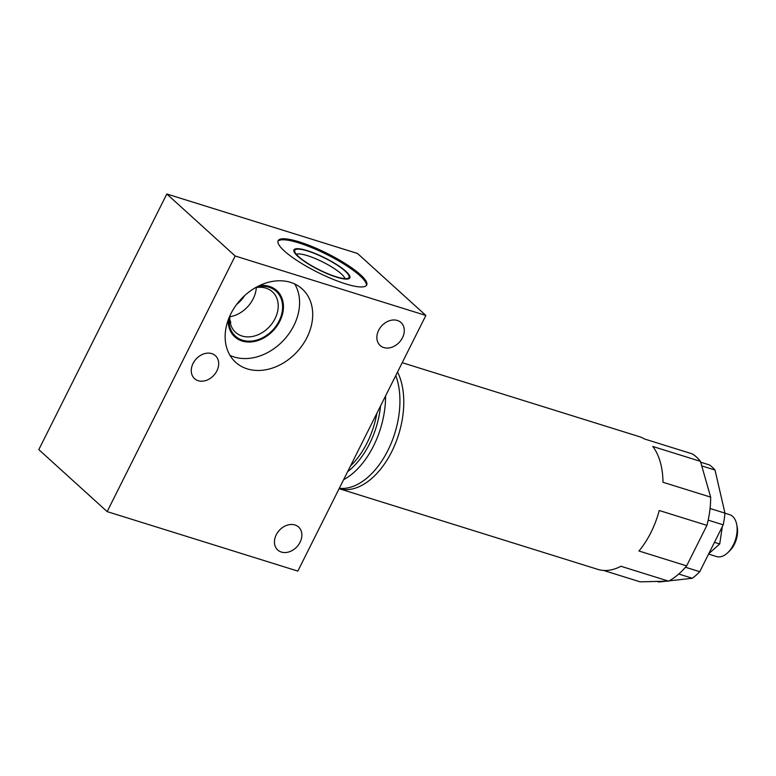 <?xml version="1.0" encoding="UTF-8"?>
<svg xmlns="http://www.w3.org/2000/svg" width="776" height="776" viewBox="0 0 776 776"><rect width="100%" height="100%" fill="white"/><g stroke="black" fill="none" stroke-linecap="round" stroke-linejoin="round"><path stroke-width="1.16" d="M402.21 362.693L639.182 436.607A69.53 41.264 107.3 0 1 644.526 438.993L692.202 453.863A69.53 41.264 107.3 0 1 696.567 457.113A69.53 41.264 107.3 0 1 700.447 461.342L710.651 497.135A69.53 41.264 107.3 0 1 706.917 525.371L686.634 565.879A69.53 41.264 107.3 0 1 668.582 581.137L640.113 581.835L603.534 570.428M395.76 375.565A69.53 41.264 107.3 0 1 398.699 386.409A69.53 41.264 107.3 0 1 371.394 473.942A69.53 41.264 107.3 0 1 339.316 488.279M397.545 372.005A69.53 41.264 107.3 0 1 391.764 451.603A69.53 41.264 107.3 0 1 339.122 488.676L597.782 569.361A69.53 41.264 107.3 0 0 620.916 566.267L668.582 581.137M686.634 565.879L638.958 551.008A69.53 41.264 107.3 0 0 659.241 510.501L706.917 525.371M710.651 497.135L662.976 482.265A69.53 41.264 107.3 0 0 652.771 446.472L700.447 461.342M385.565 395.925A69.53 41.264 107.3 0 1 343.623 479.675M107.156 511.617L297.848 571.097L425.859 315.463L357.503 253.461L166.811 193.99L38.8 449.624L107.156 511.617L235.167 255.993L166.811 193.99M425.859 315.463L235.167 255.993M211.761 353.613A15.51 12.038 -47.8 0 1 215.398 355.67A15.51 12.038 -47.8 0 1 215.544 373.149A15.51 12.038 -47.8 0 1 198.19 380.706A15.51 12.038 -47.8 0 1 194.553 378.649A15.51 12.038 -47.8 0 1 194.398 361.17A15.51 12.038 -47.8 0 1 211.761 353.613M281.378 552.066A15.51 12.038 132.2 0 0 298.731 544.51A15.51 12.038 132.2 0 0 298.585 527.03A15.51 12.038 132.2 0 0 294.948 524.974A15.51 12.038 132.2 0 0 277.585 532.53A15.51 12.038 132.2 0 0 277.74 550.009A15.51 12.038 132.2 0 0 281.378 552.066M383.78 347.561A15.51 12.038 132.2 0 0 401.144 340.004A15.51 12.038 132.2 0 0 400.988 322.525A15.51 12.038 132.2 0 0 397.351 320.469A15.51 12.038 132.2 0 0 379.998 328.025A15.51 12.038 132.2 0 0 380.153 345.504A15.51 12.038 132.2 0 0 383.78 347.561M290.593 282.377A49.518 38.431 132.2 0 0 235.167 306.501A49.518 38.431 132.2 0 0 235.661 362.305A49.518 38.431 132.2 0 0 247.272 368.881A49.518 38.431 132.2 0 0 302.688 344.757A49.518 38.431 132.2 0 0 302.194 288.953A49.518 38.431 132.2 0 0 290.593 282.377M360.471 274.733A49.518 10.583 26.6 0 0 312.709 246.797A49.518 10.583 26.6 0 0 278.147 240.686A49.518 10.583 26.6 0 0 284.375 250.997A49.518 10.583 26.6 0 0 332.128 278.933A49.518 10.583 26.6 0 0 366.699 285.035A49.518 10.583 26.6 0 0 360.471 274.733M366.379 285.51A49.518 10.583 -153.4 0 0 359.957 275.752A49.518 10.583 26.6 0 0 313.378 248.31A49.518 10.583 26.6 0 0 277.954 241.239M345.921 271.377A31.253 6.674 -153.4 0 1 348.521 278.846A31.253 6.674 -153.4 0 1 324.979 272.715A31.253 6.674 -153.4 0 1 297.887 256.39A31.253 6.674 26.6 0 1 293.988 251.531A31.253 6.674 26.6 0 1 312.796 252.559A31.253 6.674 26.6 0 1 345.921 271.377M296.384 254.353A27.393 5.849 26.6 0 1 316.647 259.135A27.393 5.849 26.6 0 1 341.265 273.821A27.393 5.849 -153.4 0 1 344.825 278.613M244.624 295.637A27.393 21.253 -47.8 0 1 236.709 304.357M229.9 315.822A27.393 21.253 132.2 0 0 235.594 332.38A27.393 21.253 132.2 0 0 242.015 336.018A27.393 21.253 -47.8 0 0 272.677 322.67A27.393 21.253 -47.8 0 0 272.405 291.805A27.393 21.253 -47.8 0 0 265.984 288.168A27.393 21.253 132.2 0 0 255.372 287.741M230.346 323.223L230.821 322.67L229.832 319.741M259.426 285.616A31.253 24.26 132.2 0 1 269.476 286.422A31.253 24.26 -47.8 0 1 279.826 321.215A31.253 24.26 -47.8 0 1 242.131 341.033A31.253 24.26 132.2 0 1 228.183 320.061M229.997 355.369A49.518 38.431 132.2 0 0 234.148 356.979A49.518 38.431 -47.8 0 0 286.101 337.434A49.518 38.431 -47.8 0 0 294.735 283.987M710.069 508.493L724.968 513.14A64.379 38.208 107.3 0 1 723.222 524.838L708.178 520.143M685.48 567.237L699.758 571.689A64.379 38.208 107.3 0 1 692.357 578.265L678.748 574.027M657.029 581.418L658.931 582.01L666.235 581.195M700.689 462.205L709.361 464.911A64.379 38.208 107.3 0 1 715.006 470.033L701.746 465.891M699.758 571.689L723.222 524.838M669.067 580.875L692.357 578.265M724.968 513.14L715.006 470.033M714.463 542.317L719.721 543.957L708.769 553.695M722.32 526.632L719.721 543.957M724.968 513.208L729.624 514.663A21.951 13.027 107.3 0 1 732.689 516.438A21.951 13.027 107.3 0 1 736.676 524.314A21.951 13.027 107.3 0 1 727.84 552.628A21.951 13.027 107.3 0 1 716.558 556.567L708.575 554.074M736.676 524.314L737.2 526.962A18.44 10.942 107.3 0 1 729.779 550.747L727.84 552.628M345.204 271.154A30.322 6.48 26.6 0 0 315.958 254.043A30.322 6.48 26.6 0 0 294.802 250.309A30.322 6.48 26.6 0 0 298.615 256.623A30.322 6.48 26.6 0 0 327.85 273.724A30.322 6.48 26.6 0 0 349.016 277.459A30.322 6.48 26.6 0 0 345.204 271.154M229.162 317.51A30.322 23.532 132.2 0 0 235.438 336.183A30.322 23.532 132.2 0 0 242.539 340.208A30.322 23.532 132.2 0 0 276.479 325.435A30.322 23.532 132.2 0 0 276.178 291.272A30.322 23.532 132.2 0 0 269.068 287.246A30.322 23.532 132.2 0 0 256.982 286.848M256.303 287.576A27.393 21.253 -47.8 0 1 229.822 316.763M380.531 405.993A66.29 39.333 107.3 0 1 347.648 471.653M376.903 413.22A65.262 38.722 107.3 0 1 350.49 465.978M294.802 250.309L294.075 251.763M349.016 277.459L348.288 278.914"/></g></svg>
